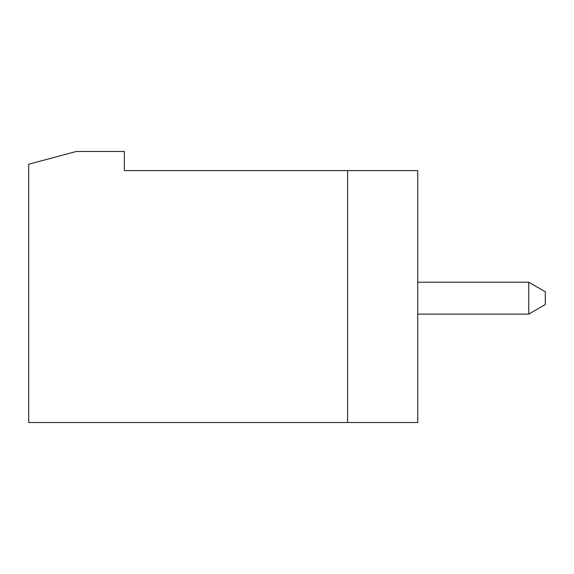 <?xml version="1.0" encoding="UTF-8"?>
<svg xmlns="http://www.w3.org/2000/svg" width="574" height="574" viewBox="0 0 574 574"><rect width="100%" height="100%" fill="white"/><g stroke="black" fill="none" stroke-linecap="round" stroke-linejoin="round"><path stroke-width="0.86" d="M124.364 151.471L124.364 170.607L347.586 170.607L347.586 422.529L28.7 422.529L28.7 164.229L76.306 151.471L124.364 151.471M347.586 170.607L417.743 170.607L417.743 422.529L347.586 422.529M417.743 314.107L528.733 314.107L528.733 282.214L417.743 282.214M528.733 314.107L545.3 304.536L545.3 291.786L528.733 282.214"/></g></svg>
